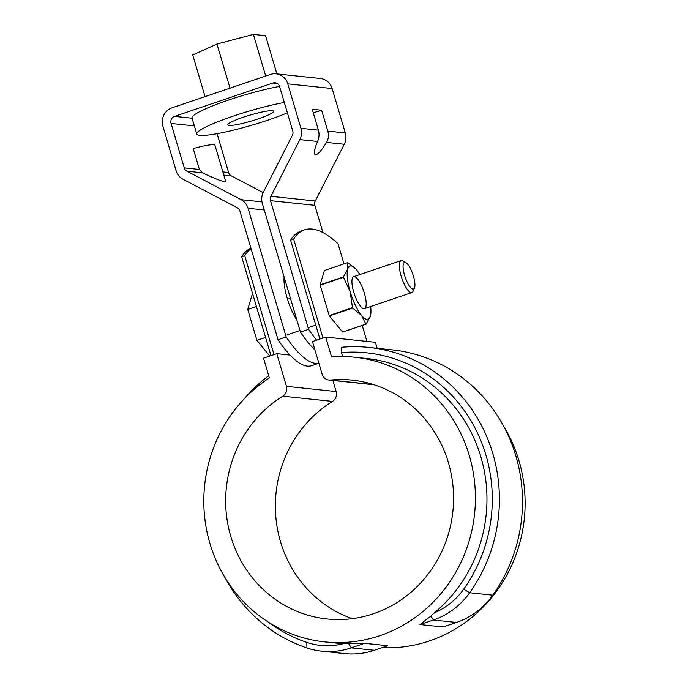 <?xml version="1.0" encoding="UTF-8"?>
<svg xmlns="http://www.w3.org/2000/svg" width="688" height="688" viewBox="0 0 688 688"><rect width="100%" height="100%" fill="white"/><g stroke="black" fill="none" stroke-linecap="round" stroke-linejoin="round"><path stroke-width="1.03" d="M322.947 338.006L293.647 239.097A196.854 57.242 -108.7 0 1 304.423 229.869A196.854 57.242 -108.7 0 1 338.023 243.767L343.983 263.882M362.223 325.458L366.945 341.411M293.647 239.097L290.594 240.129L319.894 339.046M290.594 240.129A196.854 57.242 -108.7 0 1 301.361 230.91L304.423 229.869M274.022 354.595L244.722 255.687L241.669 256.719L270.969 355.636M250.896 248.11A196.854 57.242 71.3 0 0 241.669 256.719M251.077 248.729A196.854 57.242 71.3 0 0 244.722 255.687M332.854 380.447L336.148 391.558A8.437 7.998 -84 0 1 332.493 401.405A120.082 113.881 -84 0 0 275.879 517.496A120.082 113.881 -84 0 0 352.213 618.675M290.026 355.06L276.774 353.666L286.449 386.329L336.148 391.558M377.17 348.283L375.399 342.297L325.699 337.077L312.455 341.566L322.13 374.229A8.437 7.998 -84 0 0 328.89 380.025A8.437 7.998 -84 0 0 330.421 380.034L373.481 384.566M276.774 353.666L263.521 358.156L269.386 377.944A143.113 135.717 96 0 0 206.985 531.815A143.113 135.717 96 0 0 324.65 641.878A143.113 135.717 96 0 0 474.591 513.747A143.113 135.717 96 0 0 354.587 357.218A143.113 135.717 96 0 0 331.564 356.866L325.699 337.077M503.848 426.586A143.113 135.717 96 0 1 506.574 575.555A143.113 135.717 96 0 1 381.995 647.675M324.65 641.878L336.183 643.091A143.113 135.717 96 0 0 343.458 643.65L364.674 643.306L351.267 647.847L374.341 650.272A76.497 72.541 96 0 1 344.783 653.6L321.709 651.175A76.497 72.541 96 0 1 306.908 647.941A154.361 146.389 96 0 1 225.088 577.731M369.078 347.431A154.361 146.389 -84 0 1 487.5 438.454A154.361 146.389 -84 0 1 469.68 592.746A76.497 72.541 -84 0 1 433.38 620.008L430.946 616.001L419.964 624.549L443.038 626.983L456.454 622.434A76.497 72.541 -84 0 0 492.754 595.172A154.361 146.389 -84 0 0 510.573 440.879A154.361 146.389 -84 0 0 392.151 349.857L369.078 347.431A154.361 146.389 -84 0 0 341.618 347.268L341.472 352.574A148.737 141.057 -84 0 1 475.313 428.633A148.737 141.057 -84 0 1 463.652 589.22A70.873 67.209 -84 0 1 434.377 612.819A143.113 135.717 -84 0 0 481.875 460.461A143.113 135.717 -84 0 0 366.128 358.431L354.587 357.218M430.946 616.001L434.377 612.819M364.674 643.306L387.748 645.731L374.341 650.272M342.641 356.522L341.472 352.574M456.454 622.434L433.38 620.008L419.964 624.549M348.833 643.839L351.267 647.847A76.497 72.541 96 0 1 321.709 651.175M343.458 643.65A70.873 67.209 96 0 1 306.814 642.394A148.737 141.057 96 0 1 268.561 622.262M243.862 399.238A154.361 146.389 96 0 1 268.724 375.7M286.449 386.329A8.437 7.998 -84 0 1 282.802 396.185A120.082 113.881 -84 0 0 228.072 525.365A120.082 113.881 -84 0 0 327.058 618.968A120.082 113.881 -84 0 0 452.867 511.459A120.082 113.881 -84 0 0 352.179 380.12A120.082 113.881 -84 0 0 330.421 380.034M217.081 133.678L228.588 172.533A5.624 5.332 -84 0 0 231.263 175.844L263.151 192.597M314.932 349.951A110.304 32.069 -108.7 0 1 300.45 332.106L308.602 329.337L270.487 200.664A5.624 5.332 -84 0 1 270.891 196.321L315.267 200.982L344.249 144.274A14.62 13.872 -84 0 0 345.299 132.956L332.141 88.537A14.62 13.872 -84 0 0 320.419 78.492L276.051 73.822A14.62 13.872 -84 0 0 270.401 74.459L172.034 107.81A14.62 13.872 96 0 0 162.91 126.214L176.068 170.633A14.62 13.872 96 0 0 183.008 179.233L237.24 207.724A5.624 5.332 96 0 1 239.914 211.035L278.029 339.709L286.182 336.939L248.067 208.266L264.278 209.978M315.267 200.982A5.624 5.332 -84 0 0 314.863 205.334L322.939 232.596M270.891 196.321L299.882 139.604A14.62 13.872 -84 0 0 300.931 128.295L287.773 83.867A14.62 13.872 -84 0 0 276.051 73.822M278.029 339.709A110.304 32.069 71.3 0 0 311.69 365.672L318.871 363.23M318.854 363.178A110.304 32.069 -108.7 0 1 286.182 336.939M202.332 172.8L199.417 169.463L193.233 148.582A23.908 3.036 163.5 0 1 214.983 145.288L225.647 181.288C225.045 182.612 217.279 179.783 202.332 172.8L186.895 171.174L241.118 199.675A14.62 13.872 96 0 1 248.067 208.266M192.072 118.207L174.571 116.367A5.624 5.332 -84 0 0 171.063 123.444L184.221 167.863A5.624 5.332 -84 0 0 186.895 171.174M174.571 116.367L272.938 83.016A5.624 5.332 96 0 1 279.62 86.636L292.778 131.055A5.624 5.332 96 0 1 292.374 135.407L263.384 192.124A14.62 13.872 -84 0 0 262.334 203.433L300.45 332.106M308.602 329.337A110.304 32.069 71.3 0 0 316.6 340.156M321.631 110.235L312.223 109.246L318.415 130.135C319.447 134.048 319.172 137.824 317.572 141.461C315.009 147.567 313.977 151.73 314.476 153.94C316.153 156.443 320.178 152.598 326.559 142.407C328.537 138.83 328.959 135.072 327.823 131.124L321.631 110.235A14.904 1.892 163.5 0 1 313.255 112.72M296.889 320.066A29.532 8.583 -108.7 0 1 284.127 276.98M230.016 88.15L216.952 44.041L192.726 54.963L205.058 96.612M287.386 112.858A56.244 7.147 -16.5 0 1 199.726 135.355A56.244 7.147 -16.5 0 1 196.768 134.048L192.012 118.001A56.244 7.147 -16.5 0 1 221.588 102.469A56.244 7.147 -16.5 0 1 279.552 86.421M216.952 44.041L253.373 34.4L265.706 76.05M229.035 125.414A23.908 3.036 -16.5 0 1 227.771 124.863A23.908 3.036 -16.5 0 1 249.83 115.163A23.908 3.036 -16.5 0 1 273.618 111.284A23.908 3.036 -16.5 0 1 254.947 119.944A23.908 3.036 -16.5 0 1 229.035 125.414M196.768 134.048A56.244 7.147 -16.5 0 1 226.352 118.517A56.244 7.147 -16.5 0 1 284.307 102.469M253.373 34.4L265.568 35.681L276.886 73.908M269.782 356.031L256.899 340.345L247.749 309.462L256.418 306.521M256.899 340.345L265.568 337.404M247.749 309.462L252.049 294.954L252.909 294.662M414.477 288.005L413.024 291.334A16.873 4.902 -108.7 0 1 411.871 292.563A16.873 4.902 -108.7 0 1 401.13 276.026A16.873 4.902 -108.7 0 1 401.035 260.606A16.873 4.902 -108.7 0 1 402.704 260.881L405.877 262.635A14.061 4.085 -108.7 0 1 412.869 274.409A14.061 4.085 -108.7 0 1 414.477 288.005A14.061 4.085 -108.7 0 1 404.561 275.252A14.061 4.085 -108.7 0 1 405.877 262.635M370.669 306.538A28.122 8.179 -108.7 0 1 370.806 313.917A28.122 8.179 -108.7 0 1 370.35 316.282L366.033 324.168A32.345 9.4 -108.7 0 1 365.887 324.151L342.607 332.046L329.38 315.938A32.345 9.4 -108.7 0 1 329.199 315.551L320.195 285.176A32.345 9.4 -108.7 0 1 320.161 284.798L324.383 270.53L347.664 262.635A32.345 9.4 -108.7 0 1 347.81 262.653L355.447 268.63A28.122 8.179 -108.7 0 1 356.633 269.963A28.122 8.179 -108.7 0 1 359.833 274.572M370.806 313.917L370.35 316.282A28.122 8.179 -108.7 0 1 361.475 315.353L365.887 324.151M329.38 315.938L352.66 308.043L361.475 315.353A28.122 8.179 -108.7 0 1 350.175 291.721A28.122 8.179 -108.7 0 1 347.758 269.025A28.122 8.179 -108.7 0 1 355.447 268.63M352.273 278.477A16.873 4.902 -108.7 0 1 352.48 277.909A16.873 4.902 -108.7 0 1 363.703 291.084A16.873 4.902 -108.7 0 1 362.8 308.362A16.873 4.902 -108.7 0 1 354.63 294.885A16.873 4.902 -108.7 0 1 352.273 278.477M320.195 285.176L343.475 277.281L350.175 291.721L352.471 307.656L329.199 315.551M366.033 324.168L342.753 332.063A32.345 9.4 -108.7 0 1 342.607 332.046M343.475 277.281A32.345 9.4 -108.7 0 1 343.432 276.911L347.758 269.025L347.664 262.635M343.432 276.911L320.161 284.798M492.754 595.172L469.68 592.746L463.652 589.22M306.814 642.394L306.908 647.941M282.802 396.185L332.493 401.405M332.141 88.537L287.773 83.867M199.417 169.463L184.221 167.863M231.263 175.844L223.798 175.053M241.118 199.675L261.965 201.859M228.588 172.533L222.878 171.931M194.351 125.895L171.063 123.444M270.487 200.664L314.863 205.334M345.299 132.956L327.823 131.124M344.249 144.274L326.559 142.407M277.187 83.463L272.938 83.016M318.415 130.135L300.931 128.295M317.572 141.461L299.882 139.604M374.203 384.798L328.89 380.025M401.035 260.606L353.632 276.679M290.388 298.119L287.446 299.117M411.871 292.563L364.468 308.637M315.775 325.149L308.129 327.737M299.977 330.507L287.274 334.815"/></g></svg>
